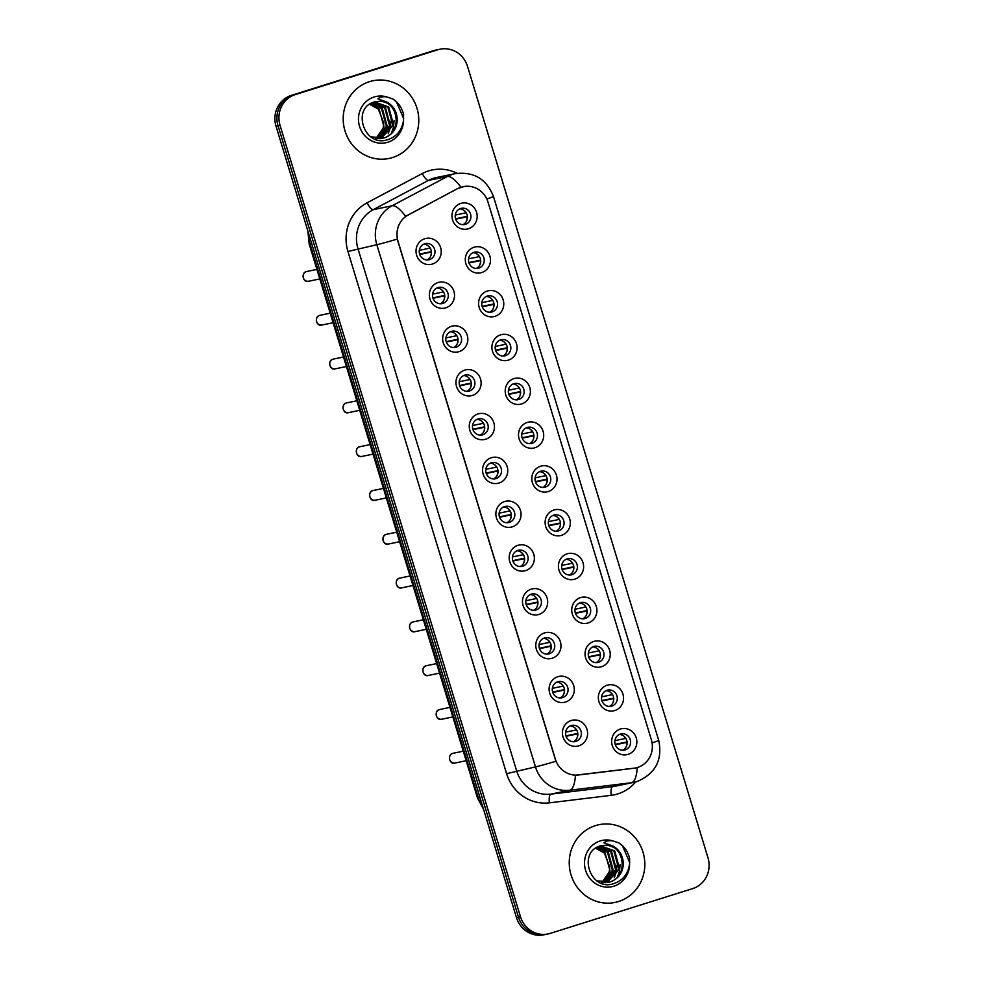<?xml version="1.0" encoding="UTF-8"?>
<svg xmlns="http://www.w3.org/2000/svg" width="984" height="984" viewBox="0 0 984 984"><rect width="100%" height="100%" fill="white"/><g stroke="black" fill="none" stroke-linecap="round" stroke-linejoin="round"><path stroke-width="1.48" d="M445.777 307.832A13.223 12.571 -101.7 0 1 429.934 298.952A13.223 12.571 -101.7 0 1 438.089 282.531A13.223 12.571 -101.7 0 1 453.932 291.412A13.223 12.571 -101.7 0 1 445.777 307.832M438.015 287.586A8.266 7.86 78.3 0 0 442.099 303.589A8.266 7.86 78.3 0 0 448.027 293.515A8.266 7.86 78.3 0 0 438.015 287.586M459.085 351.632A13.223 12.571 -101.7 0 1 443.243 342.752A13.223 12.571 -101.7 0 1 451.398 326.331A13.223 12.571 -101.7 0 1 467.24 335.212A13.223 12.571 -101.7 0 1 459.085 351.632M451.324 331.387A8.266 7.86 78.3 0 0 455.407 347.389A8.266 7.86 78.3 0 0 461.336 337.315A8.266 7.86 78.3 0 0 451.324 331.387M472.394 395.433A13.223 12.571 -101.7 0 1 456.551 386.552A13.223 12.571 -101.7 0 1 464.706 370.132A13.223 12.571 -101.7 0 1 480.549 379.012A13.223 12.571 -101.7 0 1 472.394 395.433M464.632 375.187A8.266 7.86 78.3 0 0 468.704 391.189A8.266 7.86 78.3 0 0 474.645 381.115A8.266 7.86 78.3 0 0 464.632 375.187M485.702 439.233A13.223 12.571 -101.7 0 1 469.86 430.352A13.223 12.571 -101.7 0 1 478.015 413.932A13.223 12.571 -101.7 0 1 493.857 422.812A13.223 12.571 -101.7 0 1 485.702 439.233M477.941 418.987A8.266 7.86 78.3 0 0 482.012 434.989A8.266 7.86 78.3 0 0 487.953 424.916A8.266 7.86 78.3 0 0 477.941 418.987M498.999 483.033A13.223 12.571 -101.7 0 1 483.156 474.153A13.223 12.571 -101.7 0 1 491.323 457.732A13.223 12.571 -101.7 0 1 507.154 466.601A13.223 12.571 -101.7 0 1 498.999 483.033M491.25 462.787A8.266 7.86 78.3 0 0 495.321 478.79A8.266 7.86 78.3 0 0 501.262 468.716A8.266 7.86 78.3 0 0 491.25 462.787M512.307 526.834A13.223 12.571 -101.7 0 1 496.465 517.953A13.223 12.571 -101.7 0 1 504.62 501.532A13.223 12.571 -101.7 0 1 520.462 510.401A13.223 12.571 -101.7 0 1 512.307 526.834M504.558 506.588A8.266 7.86 78.3 0 0 508.63 522.59A8.266 7.86 78.3 0 0 514.571 512.516A8.266 7.86 78.3 0 0 504.558 506.588M525.616 570.622A13.223 12.571 -101.7 0 1 509.773 561.753A13.223 12.571 -101.7 0 1 517.928 545.333A13.223 12.571 -101.7 0 1 533.771 554.201A13.223 12.571 -101.7 0 1 525.616 570.622M517.867 550.388A8.266 7.86 78.3 0 0 521.938 566.39A8.266 7.86 78.3 0 0 527.867 556.317A8.266 7.86 78.3 0 0 517.867 550.388M538.924 614.422A13.223 12.571 -101.7 0 1 523.082 605.554A13.223 12.571 -101.7 0 1 531.237 589.133A13.223 12.571 -101.7 0 1 547.079 598.001A13.223 12.571 -101.7 0 1 538.924 614.422M531.176 594.188A8.266 7.86 78.3 0 0 535.247 610.178A8.266 7.86 78.3 0 0 541.175 600.117A8.266 7.86 78.3 0 0 531.176 594.188M552.233 658.222A13.223 12.571 -101.7 0 1 536.391 649.354A13.223 12.571 -101.7 0 1 544.546 632.921A13.223 12.571 -101.7 0 1 560.388 641.802A13.223 12.571 -101.7 0 1 552.233 658.222M544.484 637.976A8.266 7.86 78.3 0 0 548.555 653.979A8.266 7.86 78.3 0 0 554.484 643.917A8.266 7.86 78.3 0 0 544.484 637.976M565.542 702.023A13.223 12.571 -101.7 0 1 549.699 693.154A13.223 12.571 -101.7 0 1 557.854 676.721A13.223 12.571 -101.7 0 1 573.697 685.602A13.223 12.571 -101.7 0 1 565.542 702.023M557.78 681.777A8.266 7.86 78.3 0 0 561.864 697.779A8.266 7.86 78.3 0 0 567.793 687.705A8.266 7.86 78.3 0 0 557.78 681.777M578.85 745.823A13.223 12.571 -101.7 0 1 563.008 736.942A13.223 12.571 -101.7 0 1 571.163 720.522A13.223 12.571 -101.7 0 1 587.005 729.402A13.223 12.571 -101.7 0 1 578.85 745.823M571.089 725.577A8.266 7.86 78.3 0 0 575.173 741.579A8.266 7.86 78.3 0 0 581.101 731.506A8.266 7.86 78.3 0 0 571.089 725.577M432.468 264.032A13.223 12.571 -101.7 0 1 416.626 255.151A13.223 12.571 -101.7 0 1 424.781 238.731A13.223 12.571 -101.7 0 1 440.623 247.611A13.223 12.571 -101.7 0 1 432.468 264.032M424.719 243.786A8.266 7.86 78.3 0 0 428.79 259.788A8.266 7.86 78.3 0 0 434.719 249.715A8.266 7.86 78.3 0 0 424.719 243.786M481.717 272.543A13.223 12.571 -101.7 0 1 465.875 263.663A13.223 12.571 -101.7 0 1 474.03 247.242A13.223 12.571 -101.7 0 1 489.872 256.111A13.223 12.571 -101.7 0 1 481.717 272.543M473.968 252.298A8.266 7.86 78.3 0 0 478.039 268.3A8.266 7.86 78.3 0 0 483.968 258.226A8.266 7.86 78.3 0 0 473.968 252.298M495.026 316.331A13.223 12.571 -101.7 0 1 479.183 307.463A13.223 12.571 -101.7 0 1 487.338 291.043A13.223 12.571 -101.7 0 1 503.181 299.911A13.223 12.571 -101.7 0 1 495.026 316.331M487.264 296.098A8.266 7.86 78.3 0 0 491.348 312.1A8.266 7.86 78.3 0 0 497.277 302.026A8.266 7.86 78.3 0 0 487.264 296.098M508.334 360.132A13.223 12.571 -101.7 0 1 492.492 351.263A13.223 12.571 -101.7 0 1 500.647 334.843A13.223 12.571 -101.7 0 1 516.489 343.711A13.223 12.571 -101.7 0 1 508.334 360.132M500.573 339.898A8.266 7.86 78.3 0 0 504.657 355.888A8.266 7.86 78.3 0 0 510.585 345.827A8.266 7.86 78.3 0 0 500.573 339.898M521.643 403.932A13.223 12.571 -101.7 0 1 505.801 395.064A13.223 12.571 -101.7 0 1 513.956 378.631A13.223 12.571 -101.7 0 1 529.798 387.512A13.223 12.571 -101.7 0 1 521.643 403.932M513.882 383.686A8.266 7.86 78.3 0 0 517.965 399.688A8.266 7.86 78.3 0 0 523.894 389.627A8.266 7.86 78.3 0 0 513.882 383.686M534.952 447.732A13.223 12.571 -101.7 0 1 519.109 438.864A13.223 12.571 -101.7 0 1 527.264 422.431A13.223 12.571 -101.7 0 1 543.106 431.312A13.223 12.571 -101.7 0 1 534.952 447.732M527.19 427.487A8.266 7.86 78.3 0 0 531.262 443.489A8.266 7.86 78.3 0 0 537.202 433.415A8.266 7.86 78.3 0 0 527.19 427.487M548.248 491.533A13.223 12.571 -101.7 0 1 532.418 482.652A13.223 12.571 -101.7 0 1 540.573 466.231A13.223 12.571 -101.7 0 1 556.415 475.112A13.223 12.571 -101.7 0 1 548.248 491.533M540.499 471.287A8.266 7.86 78.3 0 0 544.57 487.289A8.266 7.86 78.3 0 0 550.511 477.215A8.266 7.86 78.3 0 0 540.499 471.287M561.557 535.333A13.223 12.571 -101.7 0 1 545.714 526.452A13.223 12.571 -101.7 0 1 553.869 510.032A13.223 12.571 -101.7 0 1 569.711 518.912A13.223 12.571 -101.7 0 1 561.557 535.333M553.808 515.087A8.266 7.86 78.3 0 0 557.879 531.089A8.266 7.86 78.3 0 0 563.82 521.016A8.266 7.86 78.3 0 0 553.808 515.087M574.865 579.133A13.223 12.571 -101.7 0 1 559.023 570.253A13.223 12.571 -101.7 0 1 567.178 553.832A13.223 12.571 -101.7 0 1 583.02 562.713A13.223 12.571 -101.7 0 1 574.865 579.133M567.116 558.887A8.266 7.86 78.3 0 0 571.187 574.89A8.266 7.86 78.3 0 0 577.116 564.816A8.266 7.86 78.3 0 0 567.116 558.887M588.174 622.933A13.223 12.571 -101.7 0 1 572.331 614.053A13.223 12.571 -101.7 0 1 580.486 597.632A13.223 12.571 -101.7 0 1 596.329 606.513A13.223 12.571 -101.7 0 1 588.174 622.933M580.425 602.688A8.266 7.86 78.3 0 0 584.496 618.69A8.266 7.86 78.3 0 0 590.425 608.616A8.266 7.86 78.3 0 0 580.425 602.688M601.482 666.734A13.223 12.571 -101.7 0 1 585.64 657.853A13.223 12.571 -101.7 0 1 593.795 641.433A13.223 12.571 -101.7 0 1 609.637 650.313A13.223 12.571 -101.7 0 1 601.482 666.734M593.733 646.488A8.266 7.86 78.3 0 0 597.805 662.49A8.266 7.86 78.3 0 0 603.733 652.417A8.266 7.86 78.3 0 0 593.733 646.488M614.791 710.534A13.223 12.571 -101.7 0 1 598.948 701.654A13.223 12.571 -101.7 0 1 607.103 685.233A13.223 12.571 -101.7 0 1 622.946 694.114A13.223 12.571 -101.7 0 1 614.791 710.534M607.03 690.288A8.266 7.86 78.3 0 0 611.113 706.291A8.266 7.86 78.3 0 0 617.042 696.217A8.266 7.86 78.3 0 0 607.03 690.288M628.099 754.334A13.223 12.571 -101.7 0 1 612.257 745.454A13.223 12.571 -101.7 0 1 620.412 729.033A13.223 12.571 -101.7 0 1 636.254 737.902A13.223 12.571 -101.7 0 1 628.099 754.334M620.338 734.089A8.266 7.86 78.3 0 0 624.422 750.091A8.266 7.86 78.3 0 0 630.35 740.017A8.266 7.86 78.3 0 0 620.338 734.089M468.409 228.743A13.223 12.571 -101.7 0 1 452.566 219.862A13.223 12.571 -101.7 0 1 460.721 203.442A13.223 12.571 -101.7 0 1 476.563 212.31A13.223 12.571 -101.7 0 1 468.409 228.743M460.66 208.497A8.266 7.86 78.3 0 0 464.731 224.5A8.266 7.86 78.3 0 0 470.659 214.426A8.266 7.86 78.3 0 0 460.66 208.497M457.868 188.584A22.324 21.218 -101.7 0 1 461.275 187.157A22.324 21.218 -101.7 0 1 463.255 186.64A22.324 21.218 -101.7 0 1 488.015 202.138L651.346 739.747A22.324 21.218 -101.7 0 1 635.615 767.963A22.324 21.218 -101.7 0 1 633.979 768.233L578.518 774.986A22.324 21.218 -101.7 0 1 555.394 759.23L397.991 241.129A22.324 21.218 -101.7 0 1 408.335 214.844L457.498 188.657L464.153 186.493M459.676 208.879A8.266 7.86 -101.7 0 1 462.923 224.647M619.354 734.47A8.266 7.86 -101.7 0 1 622.614 750.239M606.046 690.682A8.266 7.86 -101.7 0 1 609.305 706.438M592.737 646.882A8.266 7.86 -101.7 0 1 595.996 662.638M579.441 603.081A8.266 7.86 -101.7 0 1 582.688 618.838M566.132 559.281A8.266 7.86 -101.7 0 1 569.379 575.037M552.823 515.481A8.266 7.86 -101.7 0 1 556.071 531.237M539.515 471.68A8.266 7.86 -101.7 0 1 542.774 487.437M526.206 427.88A8.266 7.86 -101.7 0 1 529.466 443.636M512.898 384.08A8.266 7.86 -101.7 0 1 516.157 399.848M499.589 340.279A8.266 7.86 -101.7 0 1 502.849 356.048M486.281 296.479A8.266 7.86 -101.7 0 1 489.54 312.248M472.972 252.679A8.266 7.86 -101.7 0 1 476.231 268.447M423.723 244.18A8.266 7.86 -101.7 0 1 426.982 259.936M570.105 725.971A8.266 7.86 -101.7 0 1 573.364 741.727M556.796 682.17A8.266 7.86 -101.7 0 1 560.056 697.927M543.488 638.37A8.266 7.86 -101.7 0 1 546.747 654.126M530.179 594.57A8.266 7.86 -101.7 0 1 533.439 610.338M516.883 550.769A8.266 7.86 -101.7 0 1 520.13 566.538M503.574 506.969A8.266 7.86 -101.7 0 1 506.822 522.738M490.266 463.169A8.266 7.86 -101.7 0 1 493.513 478.937M476.957 419.368A8.266 7.86 -101.7 0 1 480.217 435.137M463.648 375.581A8.266 7.86 -101.7 0 1 466.908 391.337M450.34 331.78A8.266 7.86 -101.7 0 1 453.599 347.536M437.031 287.98A8.266 7.86 -101.7 0 1 440.291 303.736M369.467 81.66A39.68 37.712 78.3 0 0 344.486 129.089A39.68 37.712 78.3 0 0 389.024 158.461A39.68 37.712 78.3 0 0 392.53 157.551A39.68 37.712 78.3 0 0 417.499 110.122A39.68 37.712 78.3 0 0 372.973 80.75A39.68 37.712 78.3 0 0 369.467 81.66A39.68 37.712 78.3 0 0 344.486 129.089A39.68 37.712 78.3 0 0 389.024 158.461A39.68 37.712 78.3 0 0 392.53 157.551A39.68 37.712 78.3 0 0 417.499 110.122A39.68 37.712 78.3 0 0 372.973 80.75A39.68 37.712 78.3 0 0 369.467 81.66M595.492 825.613A39.68 37.712 78.3 0 0 570.523 873.042A39.68 37.712 78.3 0 0 615.049 902.426A39.68 37.712 78.3 0 0 618.555 901.516A39.68 37.712 78.3 0 0 643.536 854.075A39.68 37.712 78.3 0 0 598.998 824.703A39.68 37.712 78.3 0 0 595.492 825.613A39.68 37.712 78.3 0 0 570.523 873.042A39.68 37.712 78.3 0 0 615.049 902.426A39.68 37.712 78.3 0 0 618.555 901.516A39.68 37.712 78.3 0 0 643.536 854.075A39.68 37.712 78.3 0 0 598.998 824.703A39.68 37.712 78.3 0 0 595.492 825.613M440.02 49.2L435.998 50.036A24.797 23.567 78.3 0 0 433.809 50.602L291.313 95.399A24.797 23.567 78.3 0 0 276.024 126.198L516.465 917.592L518.482 917.174A24.797 23.567 78.3 0 0 545.997 934.382A24.797 23.567 78.3 0 1 518.482 917.174L278.041 125.78L518.482 917.174L520.487 916.756A24.797 23.567 78.3 0 0 548.002 933.964A24.797 23.567 78.3 0 0 550.191 933.398L692.687 888.601A24.797 23.567 78.3 0 0 707.976 857.802L467.535 66.408A24.797 23.567 78.3 0 0 440.02 49.2A24.797 23.567 78.3 0 0 437.831 49.766L295.335 94.575A24.797 23.567 78.3 0 0 280.046 125.362L520.487 916.756M291.313 95.399L293.33 94.993A24.797 23.567 78.3 0 0 278.041 125.78A24.797 23.567 78.3 0 1 293.33 94.993L435.814 50.184L295.335 94.575M438.003 49.618A24.797 23.567 78.3 0 0 435.814 50.184A24.797 23.567 78.3 0 1 438.003 49.618M635.344 768.024L575.443 775.195A28.93 8.967 83.1 0 1 569.724 790.238A33.062 31.427 -101.7 0 1 535.468 766.893A28.93 0.861 163.1 0 0 555.886 761.284L397.228 239.1A28.93 0.861 -16.9 0 1 376.823 244.708A33.062 31.427 -101.7 0 1 392.149 205.767A28.93 8.659 62.1 0 1 405.654 216.369L457.498 188.657M516.465 917.592A24.797 23.567 78.3 0 0 543.98 934.8L548.002 933.964M455.272 215.041L465.961 212.839A9.09 8.647 78.3 0 0 464.079 210.49M467.363 216.332L455.567 218.768M466.342 221.425A9.09 8.647 78.3 0 0 467.166 216.787L455.69 219.161M431.447 252.015L419.75 254.45M430.402 256.713A9.09 8.647 78.3 0 0 431.226 252.076M431.41 251.633L419.614 254.069M419.319 250.342L430.02 248.128A9.09 8.647 78.3 0 0 428.138 245.779M468.568 258.841L479.269 256.627A9.09 8.647 78.3 0 0 477.388 254.29M480.659 260.133L468.864 262.568M479.651 265.225A9.09 8.647 78.3 0 0 480.475 260.588L468.999 262.962M481.877 302.642L492.578 300.428A9.09 8.647 78.3 0 0 490.696 298.09M493.968 303.933L482.172 306.368M492.959 309.025A9.09 8.647 78.3 0 0 493.784 304.388L482.308 306.75M495.186 346.442L505.887 344.228A9.09 8.647 78.3 0 0 504.005 341.891M507.277 347.733L495.481 350.169M506.268 352.813A9.09 8.647 78.3 0 0 507.092 348.188L495.616 350.55M508.494 390.242L519.195 388.028A9.09 8.647 78.3 0 0 517.313 385.691M520.585 391.534L508.789 393.969M519.577 396.613A9.09 8.647 78.3 0 0 520.388 391.989L508.925 394.35M444.756 295.815L433.058 298.25M443.71 300.514A9.09 8.647 78.3 0 0 444.534 295.877M444.719 295.421L432.923 297.869M432.628 294.13L443.329 291.928A9.09 8.647 78.3 0 0 441.447 289.579M458.064 339.615L446.367 342.051M457.019 344.314A9.09 8.647 78.3 0 0 457.831 339.677M458.027 339.222L446.232 341.657M445.937 337.93L456.637 335.728A9.09 8.647 78.3 0 0 454.756 333.379M471.373 383.416L459.663 385.851M470.327 388.114A9.09 8.647 78.3 0 0 471.139 383.477M471.336 383.022L459.54 385.457M459.245 381.731L469.946 379.529A9.09 8.647 78.3 0 0 468.064 377.179M397.29 119.876A18.684 17.761 78.3 0 0 379.406 101.266L374.203 101.992C351.399 108.142 364.129 147.194 386.958 139.912C396.441 137.022 401.976 130.466 403.526 120.257L403.563 114.39C401.964 107.834 398.446 102.717 392.997 99.04L387.634 97.195C383.957 96.211 380.697 96.752 377.868 98.83L387.118 102.164C393.575 105.977 396.97 111.881 397.29 119.876C396.81 128.744 392.468 134.759 384.264 137.92L370.919 136.862M374.486 101.905L388.68 106.936L393.575 124.919L380.956 138.621M379.406 101.266C398.729 100.614 402.899 133.234 383.477 138.092L382.173 138.436M369.947 103.996L379.098 108.916L383.994 126.899L375.937 138.473M375.777 138.449A18.684 17.761 78.3 0 0 383.711 122.914L378.299 109.089L369.578 104.255M371.435 103.123L382.284 108.265L387.192 126.235L377.647 138.683M371.066 103.32L381.484 108.425L386.392 126.407L377.216 138.646M372.961 102.422L385.482 107.6L390.377 125.583L379.32 138.732M372.579 102.582L384.683 107.76L389.578 125.743L378.901 138.732M374.104 102.016L387.881 107.108L392.776 125.091L380.55 138.658M392.997 99.04L396.503 101.955L403.674 118.597M394.092 120.577L393.477 127.354L391.447 133.012M390.894 121.241L390.279 128.006L388.249 133.676M623.315 863.829A18.684 17.761 78.3 0 0 605.431 845.231L600.228 845.945C577.423 852.107 590.166 891.16 612.983 883.866C622.478 880.975 628.001 874.419 629.551 864.21L629.6 858.356C628.001 851.787 624.483 846.671 619.034 843.005L613.672 841.16C609.994 840.164 606.734 840.705 603.893 842.784L613.143 846.117C619.612 849.942 623.007 855.834 623.315 863.829C622.835 872.697 618.493 878.712 610.301 881.885L596.956 880.828M600.511 845.859L614.705 850.889L619.6 868.872L606.993 882.574M605.431 845.231C624.766 844.567 628.936 877.187 609.502 882.045L608.21 882.402M595.972 847.962L605.123 852.87L610.019 870.852L601.962 882.439M601.802 882.402A18.684 17.761 78.3 0 0 609.736 866.867L604.324 853.042L595.603 848.208M597.472 847.076L608.321 852.218L613.216 870.2L603.672 882.636M597.091 847.286L607.522 852.378L612.417 870.36L603.254 882.599M598.998 846.388L611.519 851.554L616.414 869.536L605.344 882.685M598.616 846.548L610.72 851.726L615.615 869.696L604.926 882.685M600.142 845.982L613.905 851.062L618.813 869.044L606.587 882.611M619.034 843.005L622.54 845.908L629.698 862.562M620.117 864.542L619.502 871.307L617.472 876.978M616.931 865.194L616.316 871.959L614.287 877.63M521.803 434.042L532.504 431.828A9.09 8.647 78.3 0 0 530.622 429.491M533.894 435.334L522.098 437.769M532.873 440.414A9.09 8.647 78.3 0 0 533.697 435.777L522.221 438.151M535.111 477.843L545.812 475.629A9.09 8.647 78.3 0 0 543.931 473.292M547.202 479.134L535.407 481.57M546.182 484.214A9.09 8.647 78.3 0 0 547.006 479.577L535.53 481.951M548.42 521.643L559.109 519.429A9.09 8.647 78.3 0 0 557.239 517.08M560.511 522.934L548.715 525.37M559.49 528.014A9.09 8.647 78.3 0 0 560.314 523.377L548.838 525.751M484.682 427.216L472.972 429.651M483.624 431.914A9.09 8.647 78.3 0 0 484.448 427.277M484.645 426.822L472.849 429.258M472.554 425.531L483.255 423.329A9.09 8.647 78.3 0 0 481.373 420.98M497.99 471.016L486.281 473.452M496.932 475.715A9.09 8.647 78.3 0 0 497.756 471.078M497.953 470.623L486.157 473.058M485.862 469.331L496.563 467.117A9.09 8.647 78.3 0 0 494.681 464.78M511.299 514.804L499.589 517.24M510.241 519.515A9.09 8.647 78.3 0 0 511.065 514.878M511.262 514.423L499.466 516.858M499.171 513.131L509.86 510.917A9.09 8.647 78.3 0 0 507.99 508.58M561.729 565.443L572.417 563.229A9.09 8.647 78.3 0 0 570.548 560.88M573.82 566.735L562.024 569.17M572.799 571.815A9.09 8.647 78.3 0 0 573.623 567.178L562.147 569.552M575.037 609.231L585.726 607.03A9.09 8.647 78.3 0 0 583.844 604.68M587.128 610.523L575.332 612.971M586.107 615.615A9.09 8.647 78.3 0 0 586.931 610.978L575.456 613.352M588.334 653.032L599.035 650.83A9.09 8.647 78.3 0 0 597.153 648.481M600.424 654.323L588.629 656.759M599.416 659.415A9.09 8.647 78.3 0 0 600.24 654.778L588.764 657.152M601.642 696.832L612.343 694.63A9.09 8.647 78.3 0 0 610.461 692.281M613.733 698.123L601.937 700.559M612.724 703.216A9.09 8.647 78.3 0 0 613.549 698.579L602.073 700.952M614.951 740.632L625.652 738.431A9.09 8.647 78.3 0 0 623.77 736.081M627.042 741.924L615.246 744.359M626.033 747.016A9.09 8.647 78.3 0 0 626.857 742.379L615.381 744.753M524.595 558.604L512.898 561.04M523.549 563.303A9.09 8.647 78.3 0 0 524.374 558.678M524.57 558.223L512.775 560.659M512.479 556.932L523.168 554.718A9.09 8.647 78.3 0 0 521.299 552.381M537.904 602.405L526.206 604.84M536.858 607.103A9.09 8.647 78.3 0 0 537.682 602.479M537.879 602.024L526.083 604.459M525.776 600.732L536.477 598.518A9.09 8.647 78.3 0 0 534.595 596.181M551.212 646.205L539.515 648.64M550.167 650.904A9.09 8.647 78.3 0 0 550.991 646.279M551.175 645.824L539.38 648.259M539.084 644.532L549.785 642.318A9.09 8.647 78.3 0 0 547.904 639.981M564.521 690.005L552.823 692.441M563.475 694.704A9.09 8.647 78.3 0 0 564.299 690.067M564.484 689.624L552.688 692.059M552.393 688.333L563.094 686.119A9.09 8.647 78.3 0 0 561.212 683.782M577.829 733.806L566.132 736.241M576.784 738.504A9.09 8.647 78.3 0 0 577.608 733.867M577.793 733.424L565.997 735.86M565.702 732.133L576.403 729.919A9.09 8.647 78.3 0 0 574.521 727.582M635.713 781.911A41.328 39.286 -101.7 0 1 617.903 793.879A41.328 39.286 -101.7 0 1 611.212 795.33L549.404 802.846A41.328 39.286 -101.7 0 1 506.6 773.67L347.942 251.473A41.328 39.286 -101.7 0 1 367.094 202.802L422.296 173.541A41.328 39.286 -101.7 0 1 457.093 173.307M367.094 202.802A8.266 2.472 -117.9 0 0 373.28 209.666L392.149 205.767L447.339 176.505A33.062 31.427 -101.7 0 1 452.394 174.377A33.062 31.427 -101.7 0 1 455.321 173.627L436.453 177.514A33.062 31.427 78.3 0 0 433.538 178.276A33.062 31.427 78.3 0 0 428.471 180.392L373.28 209.666A33.062 31.427 78.3 0 0 357.955 248.595L516.612 770.792A33.062 31.427 78.3 0 0 550.856 794.137L612.663 786.622A33.062 31.427 78.3 0 0 615.098 786.216L633.954 782.317A33.062 31.427 -101.7 0 1 631.519 782.723L569.724 790.238L550.856 794.137A8.266 2.558 -96.9 0 0 549.404 802.846M460.942 187.231A28.93 8.659 62.1 0 0 447.339 176.505L428.471 180.392A8.266 2.472 -117.9 0 1 422.296 173.541M652.084 742.945A28.93 0.861 -16.9 0 0 658.702 740.349L493.439 196.419A28.93 0.861 163.1 0 1 486.822 199.014M506.6 773.67L535.468 766.893L376.823 244.708L347.942 251.473M637.251 767.557A28.93 8.967 83.1 0 1 631.519 782.723L612.663 786.622A8.266 2.558 -96.9 0 0 611.212 795.33M636.882 781.567A33.062 31.427 -101.7 0 1 633.954 782.317L637.152 781.493C655.553 773.609 662.736 759.894 658.702 740.349M437.831 49.766L433.809 50.602M280.046 125.362L276.024 126.198M308.496 233.073A33.062 31.427 78.3 0 0 309.997 243.86L311.67 243.515M483.624 809.475L477.486 797.962L309.173 243.958L309.997 243.86L478.31 797.876L479.995 797.52M477.486 797.962L478.31 797.876A33.062 31.427 78.3 0 0 483.058 807.643M308.804 281.203C302.924 283.367 300.858 272.556 306.319 271.609L306.799 271.486A4.957 4.711 78.3 0 0 303.232 277.525A4.957 4.711 78.3 0 0 308.804 281.203L319.8 278.927M322.112 324.991C316.233 327.155 314.167 316.356 319.628 315.409L320.108 315.286A4.957 4.711 78.3 0 0 316.541 321.325A4.957 4.711 78.3 0 0 322.112 324.991L333.109 322.727M335.421 368.791C329.542 370.956 327.475 360.144 332.936 359.209L333.404 359.086A4.957 4.711 78.3 0 0 329.849 365.126A4.957 4.711 78.3 0 0 335.421 368.791L346.405 366.528M348.717 412.591C342.85 414.756 340.784 403.944 346.245 403.009L346.712 402.874A4.957 4.711 78.3 0 0 343.158 408.926A4.957 4.711 78.3 0 0 348.717 412.591L359.713 410.328M387.634 97.195A23.653 22.472 78.3 0 0 374.129 96.985A23.653 22.472 78.3 0 0 359.541 126.358A23.653 22.472 78.3 0 0 387.868 142.225A23.653 22.472 78.3 0 0 403.526 120.257M613.672 841.16A23.653 22.472 78.3 0 0 600.154 840.951A23.653 22.472 78.3 0 0 585.578 870.311A23.653 22.472 78.3 0 0 613.893 886.178A23.653 22.472 78.3 0 0 629.551 864.21M362.026 456.392C356.159 458.556 354.092 447.745 359.541 446.798L360.021 446.674A4.957 4.711 78.3 0 0 356.466 452.726A4.957 4.711 78.3 0 0 362.026 456.392L373.022 454.128M375.334 500.192C369.467 502.357 367.401 491.545 372.85 490.598L373.33 490.475A4.957 4.711 78.3 0 0 369.775 496.526A4.957 4.711 78.3 0 0 375.334 500.192L386.331 497.929M388.643 543.992C382.776 546.157 380.71 535.345 386.159 534.398L386.638 534.275A4.957 4.711 78.3 0 0 383.083 540.327A4.957 4.711 78.3 0 0 388.643 543.992L399.639 541.717M401.952 587.792C396.085 589.957 394.018 579.145 399.467 578.198L399.947 578.075A4.957 4.711 78.3 0 0 396.38 584.115A4.957 4.711 78.3 0 0 401.952 587.792L412.948 585.517M415.26 631.593C409.393 633.757 407.314 622.946 412.776 621.999L413.255 621.876A4.957 4.711 78.3 0 0 409.688 627.915A4.957 4.711 78.3 0 0 415.26 631.593L426.257 629.317M428.569 675.393C422.689 677.558 420.623 666.746 426.084 665.799L426.564 665.676A4.957 4.711 78.3 0 0 422.997 671.715A4.957 4.711 78.3 0 0 428.569 675.393L439.565 673.117M441.877 719.193C435.998 721.358 433.932 710.546 439.393 709.599L439.873 709.476A4.957 4.711 78.3 0 0 436.306 715.516A4.957 4.711 78.3 0 0 441.877 719.193L452.874 716.918M455.186 762.994C449.307 765.158 447.24 754.347 452.702 753.4L453.169 753.277A4.957 4.711 78.3 0 0 449.614 759.316A4.957 4.711 78.3 0 0 455.186 762.994L466.17 760.718M493.439 196.419C486.625 179.051 473.919 171.45 455.321 173.627M309.173 243.958L307.857 230.957M306.799 271.486L316.897 269.395M320.108 315.286L330.206 313.195M333.404 359.086L343.514 356.995M346.712 402.874L356.823 400.796M360.021 446.674L370.132 444.596M373.33 490.475L383.44 488.396M386.638 534.275L396.749 532.196M399.947 578.075L410.045 575.984M413.255 621.876L423.354 619.785M426.564 665.676L436.662 663.585M439.873 709.476L449.971 707.385M453.169 753.277L463.279 751.186"/></g></svg>
